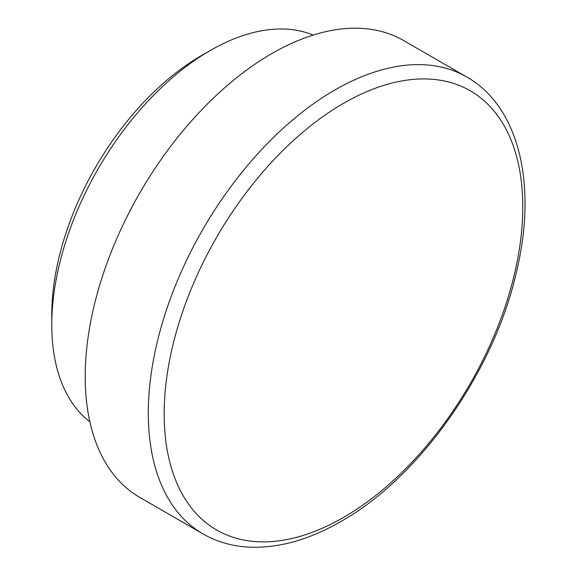 <?xml version="1.0" encoding="UTF-8"?>
<svg xmlns="http://www.w3.org/2000/svg" width="576" height="576" viewBox="0 0 576 576"><rect width="100%" height="100%" fill="white"/><g stroke="black" fill="none" stroke-linecap="round" stroke-linejoin="round"><path stroke-width="0.86" d="M343.469 517.457A253.577 146.405 -60 0 1 188.186 296.539A253.577 146.405 -60 0 1 498.758 117.23A253.577 146.405 -60 0 1 343.469 517.457M466.704 76.968L403.632 40.55A263.786 152.294 120 0 0 139.846 192.845A263.786 152.294 120 0 0 139.846 497.441L202.925 533.858C217.224 542.045 233.064 546.494 250.452 547.2C279.49 548.1 309.686 539.503 341.035 521.41C420.898 476.561 495.396 369.389 517.147 268.992C537.012 183.787 518.99 106.589 466.704 76.968A263.786 152.294 120 0 0 202.925 229.262A263.786 152.294 120 0 0 202.925 533.858M89.878 421.848A223.97 129.312 -60 0 1 51.782 324.871A223.97 129.312 -60 0 1 210.146 50.573A223.97 129.312 -60 0 1 313.178 35.071M210.146 50.573L201.348 55.649A211.522 122.126 120 0 0 51.782 314.712L51.782 324.871"/></g></svg>
